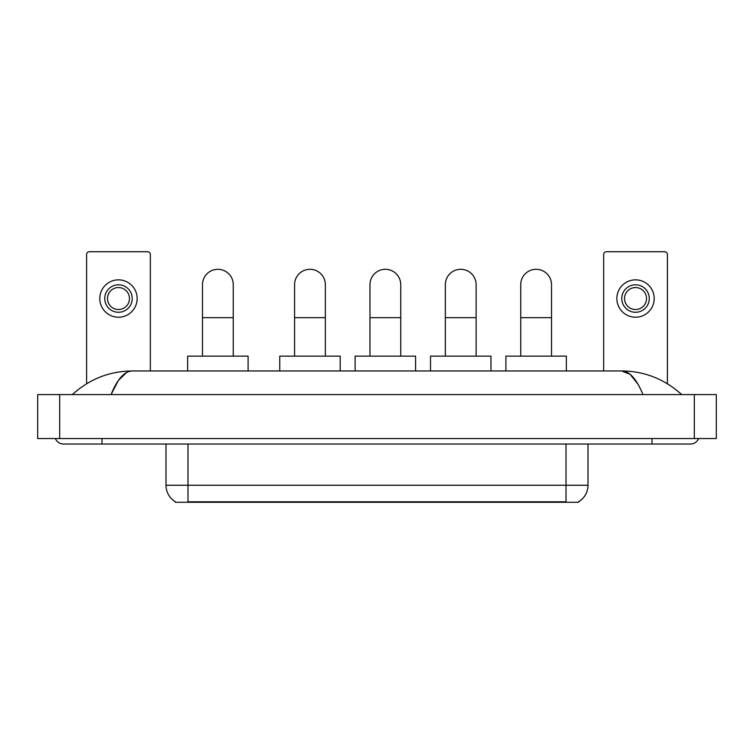 <?xml version="1.0" encoding="UTF-8"?>
<svg xmlns="http://www.w3.org/2000/svg" width="754" height="754" viewBox="0 0 754 754"><rect width="100%" height="100%" fill="white"/><g stroke="black" fill="none" stroke-linecap="round" stroke-linejoin="round"><path stroke-width="1.13" d="M578.657 501.74L578.657 502.277L175.343 502.277L175.343 501.74M175.503 501.834A19.227 19.227 0 0 1 166.003 485.246L187.982 485.246L187.982 501.834L566.018 501.834L566.018 485.246L587.997 485.246L587.997 444.04M166.003 485.246L166.003 444.04M578.497 501.834A19.227 19.227 0 0 0 587.997 485.246M150.338 370.959L150.338 254.466A2.743 2.743 0 0 0 147.595 251.723L89.349 251.723A2.743 2.743 0 0 0 86.606 254.466L86.606 383.758M118.472 284.795A13.732 13.732 0 0 0 104.74 298.537A13.732 13.732 0 0 0 118.472 312.269A13.732 13.732 0 0 0 132.214 298.537A13.732 13.732 0 0 0 118.472 284.795M118.472 287.547A10.99 10.99 0 0 0 107.483 298.537A10.99 10.99 0 0 0 118.472 309.526A10.99 10.99 0 0 0 129.462 298.537A10.99 10.99 0 0 0 118.472 287.547M118.472 317.217A18.68 18.68 0 0 0 137.153 298.537A18.68 18.68 0 0 0 118.472 279.857A18.68 18.68 0 0 0 99.792 298.537A18.68 18.68 0 0 0 118.472 317.217M202.487 356.124L202.487 284.692A15.382 15.382 0 0 1 217.868 269.301A15.382 15.382 0 0 1 233.259 284.692A15.382 15.382 0 0 0 217.868 269.301M233.259 356.124L233.259 284.692M248.094 370.959L248.094 356.124L187.652 356.124L187.652 370.959M294.578 356.124L294.578 284.692A15.382 15.382 0 0 1 309.96 269.301A15.382 15.382 0 0 1 325.351 284.692A15.382 15.382 0 0 0 309.96 269.301M325.351 356.124L325.351 284.692M340.186 370.959L340.186 356.124L279.743 356.124L279.743 370.959M369.969 356.124L369.969 284.692A15.382 15.382 0 0 1 385.351 269.301A15.382 15.382 0 0 1 400.742 284.692A15.382 15.382 0 0 0 385.351 269.301M400.742 356.124L400.742 284.692M415.577 370.959L415.577 356.124L355.134 356.124L355.134 370.959M445.35 356.124L445.35 284.692A15.382 15.382 0 0 1 460.741 269.301A15.382 15.382 0 0 1 476.123 284.692A15.382 15.382 0 0 0 460.741 269.301M476.123 356.124L476.123 284.692M490.958 370.959L490.958 356.124L430.515 356.124L430.515 370.959M520.741 356.124L520.741 284.692A15.382 15.382 0 0 1 536.132 269.301A15.382 15.382 0 0 1 551.513 284.692A15.382 15.382 0 0 0 536.132 269.301M551.513 356.124L551.513 284.692M566.348 370.959L566.348 356.124L505.906 356.124L505.906 370.959M667.394 383.758L667.394 254.466A2.743 2.743 0 0 0 664.651 251.723L606.404 251.723A2.743 2.743 0 0 0 603.662 254.466L603.662 370.959M635.528 284.795A13.732 13.732 0 0 0 621.786 298.537A13.732 13.732 0 0 0 635.528 312.269A13.732 13.732 0 0 0 649.26 298.537A13.732 13.732 0 0 0 635.528 284.795M635.528 287.547A10.99 10.99 0 0 0 624.538 298.537A10.99 10.99 0 0 0 635.528 309.526A10.99 10.99 0 0 0 646.517 298.537A10.99 10.99 0 0 0 635.528 287.547M635.528 317.217A18.68 18.68 0 0 0 654.208 298.537A18.68 18.68 0 0 0 635.528 279.857A18.68 18.68 0 0 0 616.847 298.537A18.68 18.68 0 0 0 635.528 317.217M101.988 438.545L101.988 444.04L690.476 444.04A8.794 8.794 0 0 0 698.628 438.545A8.794 8.794 0 0 1 690.476 444.04A8.794 8.794 0 0 0 698.628 438.545A8.794 8.794 0 0 1 690.476 444.04M55.372 438.545A8.794 8.794 0 0 0 63.525 444.04A8.794 8.794 0 0 1 55.372 438.545A8.794 8.794 0 0 0 63.525 444.04L101.988 444.04M642.955 394.587C636.649 379.064 629.571 371.194 621.711 370.959L132.289 370.959C124.429 371.194 117.351 379.064 111.045 394.587L118.444 380.374L126.578 372.504M59.679 394.587L716.3 394.587L716.3 438.545L37.7 438.545L37.7 394.587L59.679 394.587L59.679 438.545M716.3 394.587L716.3 438.545M679.816 392.891L681.682 394.587C664.387 379.008 644.397 371.128 621.711 370.959L630.08 374.304L637.922 384.088M74.184 392.891L72.318 394.587C89.528 379.045 109.519 371.166 132.289 370.959M563.822 502.277L563.822 501.74M190.178 502.277L190.178 501.74M187.982 444.04L187.982 485.246L566.018 485.246L566.018 444.04M202.487 317.66L233.259 317.66M294.578 317.66L325.351 317.66M369.969 317.66L400.742 317.66M445.35 317.66L476.123 317.66M520.741 317.66L551.513 317.66M652.012 438.545L652.012 444.04M694.321 394.587L694.321 438.545"/></g></svg>
